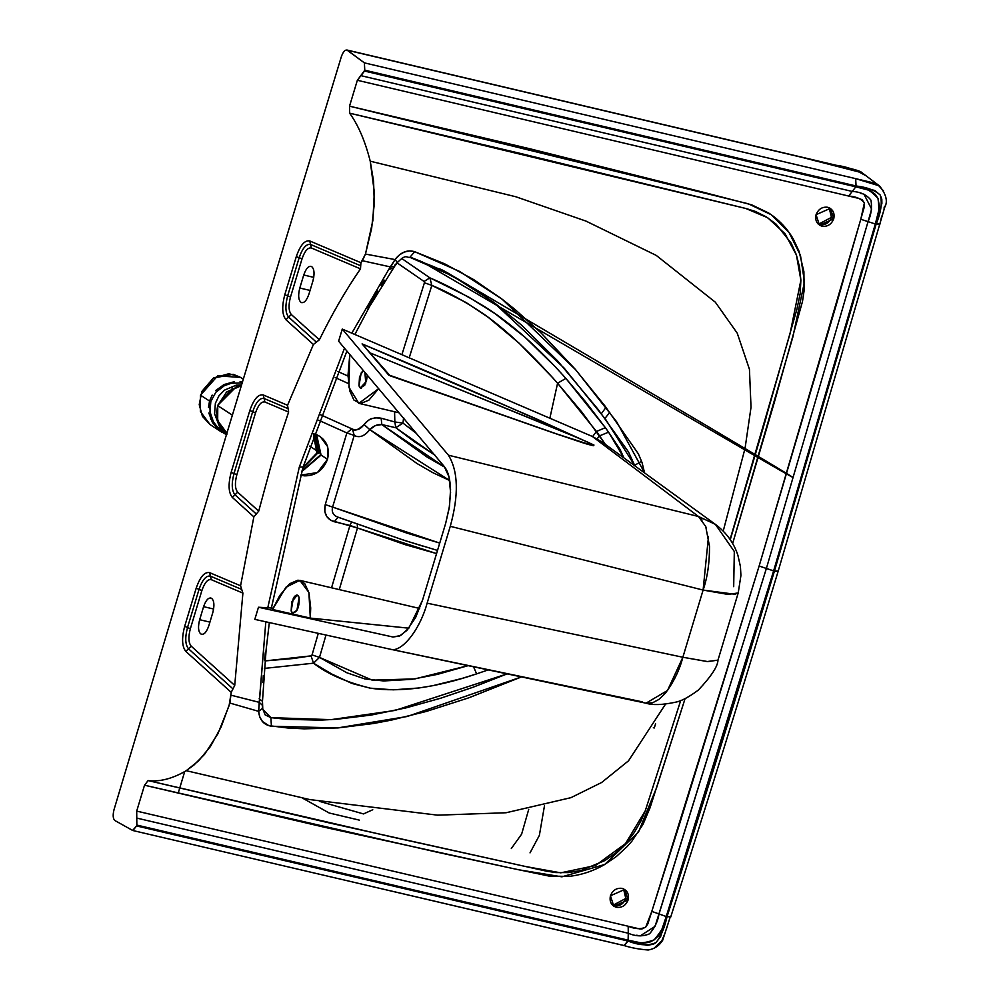 <?xml version="1.0" encoding="UTF-8"?>
<svg xmlns="http://www.w3.org/2000/svg" width="1000" height="1000" viewBox="0 0 1000 1000"><rect width="100%" height="100%" fill="white"/><g stroke="black" fill="none" stroke-linecap="round" stroke-linejoin="round"><path stroke-width="1.5" d="M315.175 434.188L320.475 454.95L301.887 471.037L320.475 454.95L315.175 434.188M313.925 433.888L317.712 453.162L302.638 468.525L317.712 453.162L313.925 433.888L317.712 453.162L302.638 468.525M315.462 434.263L318.55 453.363M220.875 427.762L217.512 427.262L220.875 427.762M221.3 428.237L218.062 427.812L221.3 428.237M221.962 432.3L210.062 424.562L200.425 411.637L200.5 395.163L213.388 378.075L233.2 374.3L240.65 377.438L217.65 375.838L200.5 395.163L209.537 401.025L200.5 395.163L200.387 411.55L210.062 424.562L202.463 416.425L199.225 404.637L201.863 391.425L213.425 378.013L228.837 373.725L239.513 376.737M221.038 431.662L210.575 418.875L209.537 401.025L208.475 407.413M227.162 434.012L217.925 427.675L213.425 421.863L209.975 411.763L210.837 401.413L215.863 392.262L224.375 385.675L231.363 383.25L242.6 382.95M242.375 381.962L240.05 381.688M234.2 381.725L224.013 384.55L215.6 390.625M212.175 395.112L209.537 401.025M208.837 413L212.512 422.638L219.475 430.5L226.425 434.712M313.463 434.762L316.887 452.975L302.95 467.512M220.613 427.15L216.737 416.887L217.825 405.225L236.363 386.65L241.238 385.725L226.55 392.15L217.763 405.675L217.675 421.012L226.875 433.237L217.662 420.962L217.763 405.675L232.35 415.138L217.763 405.675L226.4 392.275L241.225 385.75L226.812 391.812L217.825 405.225M317.362 451.1L309.675 446.112L317.362 451.1M232.725 388.038L217.662 405.625L216.525 413M226.65 432.738L217.6 420.637L217.688 405.513L232.712 388.038M831.45 217.338L829.137 207.725L831.45 217.338L833.737 218.837L830.35 208.375L816.062 214.675L819.463 225.138L833.737 218.837L831.45 217.338L818.388 224.288L819.75 224.737C825.263 225.387 829.163 222.925 831.45 217.338M625.812 898.438L623.5 888.825L625.812 898.438L628.112 899.925L624.712 889.475L610.438 895.775L613.825 906.237L628.112 899.925L625.812 898.438L612.75 905.387L614.113 905.837C619.625 906.488 623.525 904.025 625.812 898.438M645.337 810.675L625.513 843.6L595.45 865.525L560.775 872.837L525.75 866.55L390.2 836.587L148.1 780.588L144.525 785.2L436.763 852.125L519 869.837L561.9 876.825L604.675 864.513L638.525 832.025L656.725 787.3L685.088 698.6L650.013 807.862L642.938 824.525L632.025 840.987L627.163 846.55L616.362 856.513L604.3 864.725C592.938 871.237 580.975 875.138 568.438 876.425L548.913 876.05L511.875 868.312L325.25 827.425L144.525 785.2L136.7 811.1L639.712 928.938L641.9 928.988L645.763 927.062L647.837 923.875L679.188 825.175L759.137 566.013L835.9 306.1L864.225 207.2L864.362 203.038L862.087 199.675L858.413 198.337L357.35 80.275L349.525 106.175L530.125 148.837L704.812 192.638L751.587 204.8L768.725 213.038C778.875 219.662 787.05 228.287 793.238 238.925L799.075 251.337L803.9 271.688L804.087 290.75L802.5 301.45L774.3 402.463L732.65 543.488L792.875 336.962L804.488 281.887L800.462 255.362L789.013 232.4L771.263 214.75L748.4 203.812L349.525 106.175L349.613 113.162C358.25 125.05 365.138 141.062 370.238 161.2L373.575 181.213L374.3 203.762L371.637 228.438L365.462 254.075L395.025 259.562L397.163 262.225L395.025 259.562L390.675 266.975L394.55 266.413L390.675 266.975L388.787 269.375L393.15 268.2L388.787 269.375L395.025 259.562L399.45 254.862L404.212 252.075L409.412 250.95L414.688 251.7C407.325 249.525 400.775 252.138 395.025 259.562L365.462 254.075L362.375 260.725L390.675 266.975L362.375 260.725L360.938 262.725L309.738 240.95L310.562 244.475L360.7 265.788L360.938 262.725L360.7 265.788L310.562 244.475L309.738 240.95C304.7 240.025 300.238 245.225 296.325 256.537L299.175 257.7C302.488 248.1 306.288 243.688 310.562 244.475C306.288 243.688 302.488 248.1 299.175 257.7L296.325 256.537L284.8 294.7L287.65 295.863L299.175 257.7L287.65 295.863L284.8 294.7C281.712 306.55 282.1 314.9 285.95 319.738L288.625 317.113C285.363 313 285.038 305.925 287.65 295.863C285.038 305.925 285.363 313 288.625 317.113L285.95 319.738L313.412 344.487L316.388 342.137L288.625 317.113L291.3 314.5L319.375 339.8C332.287 313.512 345.988 289.862 360.487 268.863L311.388 247.987C307.875 247.338 304.75 250.963 302.025 258.863L290.5 297.025C288.35 305.287 288.612 311.112 291.3 314.5C288.612 311.112 288.35 305.287 290.5 297.025L287.65 295.863L290.5 297.025L302.025 258.863L299.175 257.7L302.025 258.863C304.75 250.963 307.875 247.338 311.388 247.987L310.562 244.475L311.388 247.987L360.487 268.863L360.7 265.788L360.487 268.863C345.988 289.862 332.287 313.512 319.375 339.8L291.3 314.5L288.625 317.113L316.388 342.137L319.375 339.8L313.412 344.487L287.55 405.275L263.25 394.938L264.075 398.462L288.087 408.663L287.55 405.275L288.087 408.663L264.075 398.462L263.25 394.938C258.212 394.012 253.738 399.212 249.825 410.525L252.675 411.688C256 402.088 259.8 397.675 264.075 398.462C259.8 397.675 256 402.088 252.675 411.688L255.525 412.85C258.263 404.95 261.375 401.325 264.9 401.975L264.075 398.462L264.9 401.975L288.625 412.062L288.087 408.663L288.625 412.062L264.9 401.975C261.375 401.325 258.263 404.95 255.525 412.85L252.675 411.688L234 473.537C231.388 483.6 231.713 490.688 234.988 494.8L256.288 514L258.712 511.15L237.662 492.175L234.988 494.8L237.662 492.175C234.975 488.8 234.7 482.975 236.85 474.7L234 473.537L236.85 474.7L255.525 412.85L236.85 474.7C234.7 482.975 234.975 488.8 237.662 492.175L258.712 511.15L272.362 460.763L288.625 412.062L272.362 460.763L258.712 511.15L256.288 514L234.988 494.8L232.312 497.413L253.863 516.85L256.288 514L253.863 516.85L240.562 585.788L209.6 572.625C204.575 571.7 200.1 576.888 196.188 588.2L184.662 626.362C181.588 638.212 181.962 646.562 185.825 651.4L231.225 692.35L234.725 685.425L191.175 646.162L188.5 648.787L232.963 688.875L188.5 648.787L191.175 646.162C188.487 642.788 188.212 636.962 190.362 628.688L187.512 627.525C184.9 637.587 185.225 644.675 188.5 648.787L185.825 651.4L188.5 648.787C185.225 644.675 184.9 637.587 187.512 627.525L190.362 628.688L201.887 590.525L199.037 589.362L187.512 627.525L184.662 626.362L187.512 627.525L199.037 589.362L201.887 590.525C204.613 582.638 207.738 579.012 211.25 579.65L242.9 593.112L241.725 589.438L210.425 576.138L211.25 579.65L210.425 576.138C206.15 575.35 202.35 579.763 199.037 589.362L196.188 588.2L199.037 589.362C202.35 579.763 206.15 575.35 210.425 576.138L209.6 572.625L210.425 576.138L241.725 589.438L240.562 585.788L242.9 593.112L211.25 579.65C207.738 579.012 204.613 582.638 201.887 590.525L190.362 628.688C188.212 636.962 188.487 642.788 191.175 646.162L234.725 685.425L242.9 593.112L234.725 685.425L231.225 692.35L229.9 703.062L258.625 711.35C259.513 720.025 263.775 724.975 271.413 726.225L270.887 717.65L265.138 714.875M833.737 218.837C831.45 224.412 827.562 226.875 822.05 226.225C816.9 224.375 814.9 220.525 816.062 214.675C818.35 209.1 822.25 206.625 827.763 207.275C832.913 209.137 834.912 212.987 833.737 218.837M628.112 899.925C625.825 905.512 621.925 907.975 616.413 907.325C611.263 905.475 609.263 901.625 610.438 895.775C612.725 890.188 616.625 887.725 622.125 888.375C627.275 890.225 629.275 894.087 628.112 899.925M777.763 571L774.425 571.112L876.1 224.225L879.488 223.938L875.325 223.988L773.612 570.925L875.325 223.988C878.675 218.312 879.562 209.8 878 198.45C870.95 190.312 863.55 186.438 855.812 186.825L852.225 191.438L855.812 186.825L364.513 71.05L360.925 75.662L852.225 191.438L848.65 196.038C856.25 196.55 861.488 198.888 864.362 203.038L860.788 219.275L868.05 221.637L766.375 568.462L774.425 571.112C739.688 686.162 703.888 801.363 667.025 916.725L670.325 916.712L667.025 916.725C664.587 927.825 660.925 936.45 656.025 942.588C648.337 945.95 639.025 945.438 628.1 941.05L647.138 945.375L653.45 944.175L656.025 942.588L660.725 936.325L667.025 916.725L666.237 916.525L661.075 931.838L658.6 935.7L654.163 939.85L649.675 942.188L643.088 943.3L628.35 940.212L624.125 945.55L628.1 941.05L259.688 854.762L136.6 825.938L132.625 830.438L114.913 820.55C112.938 818.737 112.662 815.05 114.075 809.475L227.037 432.713L341.312 56.8C343.175 51.525 345.238 49.35 347.475 50.275L801.05 157.125L862.013 172.738C860.938 171.325 855.675 169.625 846.213 167.638L346.875 50L364.375 62.862L364.775 70.188L856.062 185.975L855.675 178.65L364.375 62.862L855.675 178.65L856.062 185.975L364.762 70.188L364.513 71.05L855.812 186.825L856.062 185.975C866.812 187.175 874.875 190.212 880.263 195.075C882.4 202.7 881.025 212.387 876.125 224.163L774.425 571.112L778.1 571.425L884.688 207.338C888.012 201.562 886.275 194.425 879.488 185.925L855.675 178.65L873.9 182.963L877.788 184.713L883.562 190.938M178.175 793.225L184.688 771.625L178.175 793.225M301.7 471.675L321.075 455.087L316.625 434.663L321.075 455.087L327.512 459.263L327.587 446.525L320.075 436.4L313.775 433.85L316.7 434.688C326.425 439.475 330.037 447.663 327.512 459.263L321.075 455.087L301.7 471.675M654.287 727.962L655.575 723.825L654.287 727.962L653.337 727.738L654.287 727.962M403.587 417.587L402.987 423.1L416.312 433.338L402.987 423.1L395.788 427.713L434.475 454.888M549.862 418.225L557.575 383.237L552.788 377.8L519.113 343.188L488.25 317.337L466.075 302.512L431.825 285.387L409.2 357.825L431.825 285.387C447.275 291.625 464.725 301.275 484.162 314.312C506.362 330.025 530.825 353 557.575 383.237L565.862 378.387C538.263 347.413 511.488 323.688 485.525 307.2C463.375 293.812 444.825 284.025 429.862 277.838L431.825 285.387L424.425 282.75L401.887 354.675L424.425 282.75L424.062 281.475L429.862 277.838L401.688 258.463L429.862 277.838L424.062 281.475L397.212 262.95L424.062 281.475L424.425 282.75L431.825 285.387L429.862 277.838L468.625 297.025L494.875 313.525L524.85 337.125L555.788 367.262L565.862 378.387L557.575 383.237L596.475 431.463L605.363 427.688L565.862 378.387L585.788 402.038L605.363 427.688L596.475 431.463L599.562 435.85L608.562 432.175L605.363 427.688L608.562 432.175L599.562 435.85L605.337 444.363L582.175 412.45L557.575 383.237L549.862 418.225M434.975 455.188L414.475 441.763L395.788 427.713L381.838 424.575L427.238 457.175L444.8 467.2L381.838 424.575L375.538 425.5L369.787 429.637C364.588 436.238 359.387 438.175 354.212 435.438L346.875 432.938L351.9 428.812L346.875 432.938L318.575 420.2L346.875 432.938L325.25 504.575C323.5 513.413 326.512 519.138 334.263 521.737L338.137 517.2C333.288 515.562 331.425 512.188 332.587 507.088C331.425 512.188 333.288 515.562 338.137 517.2L334.263 521.737L349.95 525.425L331.55 587.788L349.95 525.425L351.637 521.975L349.95 525.425L357.475 528.013L330.863 520.4L326.9 516.725L324.825 511.675L325.25 504.575L346.875 432.938L354.212 435.438L332.587 507.088L325.25 504.575L332.587 507.088L354.212 435.438L352.488 429.125L354.212 435.438C359.387 438.175 364.588 436.238 369.787 429.637L449.725 480.525L432.987 472.75L416.925 463.475L369.787 429.637L364.1 424.55C360.238 429.625 356.175 431.05 351.9 428.812L352.362 429.05M439.738 543.1L332.587 507.088L407.312 533.237L439.738 543.1M302.6 466.95L299.3 467.088L344.5 348.188L299.3 467.088L267.775 607.8L299.3 467.088L302.6 466.95M351.788 333.162L388.787 269.375L351.788 333.162M265.287 652.725L264.587 660.025M263.325 675.525L262.85 682.55M311.5 266.588L311.5 266.588C308.65 265.587 306.062 268.4 303.738 275C306.062 268.4 308.65 265.587 311.5 266.588L310.812 266.288M303.738 275L313.75 277.362L303.738 275L299.8 288.038L303.738 275M301.225 302.413C304.075 303.412 306.663 300.6 308.988 293.988C306.663 300.6 304.075 303.412 301.225 302.413L301.913 302.712M409.875 257.325L414.688 251.7L409.875 257.325L452.175 275.763L492.713 301.562L564.05 368L605.812 419.663L634.738 465.613L628.525 451.975L597.863 409.087L557.4 360.637L521.512 325.1L495.275 303.488L467.675 284.65L439.162 269.212L409.875 257.325M410.75 257.337L422.05 261.8L760.075 458.75C828.85 498.512 778.5 468.325 710.263 427.85L447.9 273.075C435.988 266.325 443.025 271.075 433.438 266.537L409.925 257.337C406.312 257.975 406.463 253.425 397.7 262.262L396.175 263.512M395.175 264.538L394.55 266.413L397.7 262.262M312.913 280.963L308.988 293.988L312.913 280.963C314.688 274 314.363 269.3 311.95 266.875C314.363 269.3 314.688 274 312.913 280.963M300.763 302.113C298.35 299.7 298.025 295 299.8 288.038C298.025 295 298.35 299.7 300.763 302.113M311.038 655.875L265.062 660.913L293.337 658.512L311.038 655.875L313.525 663.188L311.038 655.875L312.062 654.925L311.038 655.875M264.425 668.4L313.525 663.188L319.5 657.4L312.062 654.925L319.5 657.4L325.988 635.05L319.5 657.4L346.875 672.775L364.85 678.938L383.675 680.95L411.788 679.338L437.425 674.375L468.375 665.588L414.975 678.888L372.2 680.15L319.5 657.4L313.525 663.188C327.137 673.838 346.125 682.175 370.487 688.2C400.112 692.575 435.5 687.788 476.65 673.863L488.475 669.812L476.65 673.863L473.45 666.65L476.65 673.863L461.825 678.5L432.788 685.688L418.925 687.987L393.325 689.825L370.2 688.162L351.95 683.462L331.7 673.988L313.525 663.188L264.425 668.4M318.288 633.35L312.062 654.925L318.288 633.35M339.263 589.6L357.475 528.013L436.575 553.587L405.288 544.7L357.475 528.013L357.25 523.95L357.475 528.013L339.263 589.6M623.837 457.725L608.562 432.175L620.025 449.363L623.837 457.725M644.525 472.725L616.763 421.962L575.763 369.85L502.238 299.288L459.55 271.4L414.688 251.7L444.613 263.8L473.663 279.587L501.675 298.85L515.163 309.587L540.8 332.688L574.938 368.9L605 406.025L638.337 453.8L642.025 462.475L644.525 472.725M628.5 940.25L170.2 833.512M401.488 63.012L402.15 63.038M262.475 708.337L258.625 711.35L259.225 702.337L231.188 695.238L259.225 702.337L265.812 621.8L258.625 711.35L262.475 708.337L262.362 706.7M723.213 531.075L745.062 448.288L751.025 407.238L749.438 369.275L737.237 333.175L715.35 302.213L656.237 255.4L585.988 221.1L515.8 196.75L370.238 161.2L515.8 196.75L585.988 221.1L656.237 255.4L715.35 302.213L737.237 333.175L749.438 369.275L751.025 407.238L745.062 448.288L723.213 531.075M265.175 714.925L262.775 708.988L262.475 701.287L259.15 698.775L262.475 701.287L266.1 649.975L269.325 622.575M628.188 926.237L136.7 811.1L136.775 818.088L628.275 933.225L628.188 926.237L628.35 940.212C634.85 943.938 643.45 943.825 654.163 939.85C661.912 930.7 665.938 922.925 666.237 916.525L667.025 916.725L671.25 903.487L774.425 571.112L773.612 570.925L720.525 744.237L666.237 916.525L773.612 570.925L759.137 566.013L651.825 911.4L645.763 927.062C640.938 929.412 635.075 929.137 628.188 926.237M624.125 945.55L390.95 890.938M670.325 916.712L662.688 940.25C659.275 945.713 654.45 948.962 648.2 950C639.3 949.3 631.362 947.85 624.375 945.638L132.875 830.525L136.6 825.938M667.225 926.438L666.625 928.35M665.337 932.4L661.875 940.612L655.225 947.138M592.625 436.587L596.475 431.463L592.625 436.587M601.35 413.688L606.013 407.362M881.737 216.05L879.825 224.375M655.387 925.325L766.375 568.462L868.05 221.637L875.325 223.988L868.05 221.637L871.312 210.188M871.612 209.112L864 194.213M862.225 193.787L860.713 193.438M201.088 634.075L200.625 633.787C198.212 631.362 197.9 626.663 199.662 619.7L203.6 606.663L213.612 609.025L203.6 606.663C205.925 600.062 208.512 597.25 211.363 598.25L211.812 598.55C214.237 600.962 214.55 605.662 212.787 612.625L208.85 625.662C206.525 632.263 203.938 635.075 201.088 634.075C203.938 635.075 206.525 632.263 208.85 625.662L212.787 612.625C214.55 605.662 214.237 600.962 211.812 598.55L211.363 598.25C208.512 597.25 205.925 600.062 203.6 606.663L199.662 619.7L209.925 622.112L199.662 619.7C197.9 626.663 198.212 631.362 200.625 633.787L201.775 634.375M211.363 598.25L210.675 597.95M597.112 438.812L599.562 435.85L597.112 438.812M852.225 191.438L360.925 75.662L357.35 80.275L848.65 196.038L852.225 191.438C860.55 191.875 866.8 194.812 871 200.238C872.163 207.712 871.175 214.838 868.05 221.637L860.788 219.275L759.137 566.013L766.375 568.462L659.025 913.962L651.825 911.4L666.237 916.525L659.025 913.962C657.9 921.225 654.737 927.85 649.525 933.812C642.825 936.688 635.737 936.488 628.275 933.225L136.775 818.088L136.85 825.075L628.35 940.212L136.85 825.075L136.7 811.1L144.525 785.2L148.1 780.588L330.363 823.175L546.55 871.175L555.8 872.575L568.325 872.6L580.837 870.562L604.775 860.625L615.688 852.913L625.525 843.587L634.05 832.825L641.012 820.888L645.113 811.312L680.725 700.475M636.75 935.212L638.263 935.562M640.05 935.975L655.05 926.388M335.175 377.575L348.438 383.55L335.175 377.575M348.013 376.062L337.775 371.463L348.013 376.062M855.812 186.825L870.337 190.613L875.425 194.462L878 198.45L879.587 207.188L875.325 223.988L876.125 224.163L881.888 203.412L881.8 199.175L880.263 195.075L874.775 190.475L856.062 185.975L855.812 186.825M136.588 825.938L628.1 941.05L628.275 933.225M234.988 494.8C231.713 490.688 231.388 483.6 234 473.537L231.15 472.375C228.075 484.225 228.463 492.575 232.312 497.413L234.988 494.8M234 473.537L252.675 411.688L249.825 410.525L231.15 472.375L234 473.537M758.975 442.2L796.925 309.113L800.163 293.738L800.875 280.25L799.562 267.113L796.312 254.675L791.2 243.188L776.025 224.075L766.3 216.863L755.413 211.45L746.575 208.663L521.175 153.625L349.613 113.162L745.7 208.45L767.663 217.712L785.037 233.75L796.475 255.175L800.875 280.2L790.037 333.713L730.088 539.438M884.55 206.225L884 208.162M864.762 175.125C855.725 169.737 845.75 166.388 834.825 165.087L347.475 50.275C345.238 49.35 343.175 51.525 341.312 56.8L227.037 432.713L114.075 809.475C112.662 815.05 112.938 818.737 114.913 820.55L132.625 830.438M634.65 465.337L641.587 461.213M604.913 418.45L609.788 412.413M265.012 714.737L270.887 717.65L271.413 726.225L337.5 727.95L407.238 716.488L521.725 676.825L468.7 697.85L426.463 711.4L391.213 720.138L373.462 723.512L338.312 727.887L304.212 728.838L287.65 727.975L268.8 725.638L262.488 721.525L259.862 717.2L258.625 711.35L229.9 703.062L221.112 727.013L210.45 746.475L198.575 760.863L186.225 770.688L309.85 799.587L437.6 815.163L506.05 812.75L570.913 797.675L601.663 782.475L628.475 760.85L665.512 704.15L628.475 760.85L601.663 782.475L570.913 797.675L506.05 812.75L437.6 815.163L309.85 799.587L186.225 770.688C172.625 778.675 159.913 781.975 148.1 780.588C159.913 781.975 172.625 778.675 186.225 770.688L193.85 765.125L204.6 754.3L217.913 733.737L229.088 705.662L231.225 692.35L185.825 651.4C181.962 646.562 181.588 638.212 184.662 626.362L196.188 588.2C200.1 576.888 204.575 571.7 209.6 572.625L240.562 585.788L253.863 516.85L232.312 497.413C228.463 492.575 228.075 484.225 231.15 472.375L249.825 410.525C253.738 399.212 258.212 394.012 263.25 394.938L287.55 405.275L313.412 344.487L285.95 319.738C282.1 314.9 281.712 306.55 284.8 294.7L296.325 256.537C300.238 245.225 304.7 240.025 309.738 240.95L360.938 262.725L365.462 254.075L372.887 220.438L374.325 192.162L370.238 161.2C365.138 141.062 358.25 125.05 349.613 113.162L349.525 106.175L357.35 80.275L364.775 70.188L364.375 62.862L347.475 50.275M372.762 809.75L363.488 813.925L372.762 809.75M528.737 809.325L521.625 834.15L511.312 848.538L521.625 834.15L528.737 809.325M544.45 805.913L539.362 835.4L530.025 852.862L539.362 835.4L544.45 805.913M262.162 705.088L259.225 702.337L262.162 705.088L262.55 704.15M319.738 801.45L363.488 813.925M359.35 820.125L329.162 812.987L302.65 798.188M270.887 717.65L262.8 709.35L270.887 717.65L286.788 719.338L319.575 720.15L336.45 719.287L371 715.1L405.938 707.9L440.438 698.288L472.812 687.325L507.375 673.8L394.95 710.45L331.1 719.65L270.887 717.65M424.125 546.55L402.325 539.688M379.237 531.6L338.137 517.2M300.688 475.112L317.425 472.587L327.512 459.263C323.162 470.438 315.413 475.962 304.275 475.85L300.688 475.112M310.062 290.438L299.8 288.038L310.062 290.438M384.325 280.2L381.125 285.363M377.7 291.038L367.9 308.125M351.9 428.812C353.988 431.575 358.062 430.15 364.1 424.55C372.275 415.988 371.587 419.575 374.925 417.812L381.125 418.2C373.762 416.987 368.088 419.1 364.1 424.55L369.787 429.637C373.413 425.875 377.425 424.188 381.838 424.575L381.125 418.2L394.837 421.962L381.125 418.2L381.838 424.575L395.788 427.713L394.837 421.962L395.788 427.713L402.987 423.1L394.837 421.962L394.575 411.737L394.837 421.962L402.987 423.1L403.55 418.2M586.337 441.512L591.45 445.138L593.35 444.888L587.225 441.9L565.4 432.65L370.737 353.15L580.112 438.812M389.888 375.487L362.088 343.9L390.087 375.788L559.275 434.9C571.587 438.762 593.35 447.113 593.987 445.05C514.35 408.963 437.05 375.238 362.088 343.9L364.862 346.312M591.25 445.087L556.663 433.925L389.475 375.2M708.487 536.512L703.1 590.075C707.45 577.475 709.587 562.888 709.5 546.3L705.713 526.475L698.475 516.487L715.387 524.362L601.788 441.812L592.388 436.488L698.475 516.487L592.388 436.488L342.275 329.075L448.45 455.2L698.475 516.487L715.387 524.362L734.312 551.512L733.688 586.663M388.775 375.15L362.088 343.9L534.7 418.137L593.987 445.05L593.3 445.725L588.612 444.487L551.912 432.388L388.775 375.15M642.613 701.912L390.025 649.15L254.812 619.375L390.025 649.15C400.988 653.525 419.837 630.175 427.125 603.175L450.275 526.312C458.9 495.012 458.3 471.312 448.45 455.2L342.275 329.075L338.612 341.213L444.225 466.463L338.612 341.213L342.275 329.075L592.388 436.488L602.087 442.025M361.4 388.237L360.275 387.975L366.4 381.312L367.312 375.225L364.738 385.238L360.275 387.975L361.4 388.237M363.288 370.45L359.513 376.863L358.975 385.875L360.275 387.975L358.975 385.875L361.175 372.938L363.288 370.45M292.45 613.1L291.15 611.013L293.35 598.062C295.875 594.362 297.787 594.15 299.113 597.425L296.913 610.363L292.45 613.1C297.312 612.225 299.538 607 299.113 597.425L297.275 595.1L291.688 601.987L291.15 611.013L292.987 613.337M349.8 354.462L348 375.25L349.637 390.55L353.9 400.05L360.462 403.575L368.875 400.163L378.7 388.587M378.65 388.663L358.825 403.35L348.938 387.2L349.688 355.1M392.85 636.987L258.475 607.238L273.15 608.112L258.475 607.238L393.038 637.025L400.613 635.513L408.825 628.175L310.312 618.1L272.55 609.475L285.988 587.163L299.837 580.35L308.888 592.438L310.312 618.1L310.7 607.975L308.988 592.837L304.662 583.488L298.038 580.138L289.587 583.75L279.738 595.562L272.55 609.475L310.312 618.1L408.812 628.188L422.525 600.2L445.675 523.35L449.5 506.15L450.55 489.625C450.175 478.875 448.075 471.15 444.225 466.463L448.95 476.763L450.575 492.388L449.2 508.088L445.675 523.35L422.525 600.2L415.613 617.55L406.875 630.425L399.438 636.1L392.938 637M258.475 607.238L254.812 619.375L258.475 607.238M365.788 383.075L364.875 372.325M735.738 594.362L703.1 590.075L450.275 526.312C458.9 495.012 458.3 471.312 448.45 455.2L698.475 516.487L702.125 520.05M705.362 525.662L706.112 527.487M390.025 649.15C400.988 653.525 419.837 630.175 427.125 603.175L682.862 657.25L667.5 690.5L646 703.188L652.588 702.775L658.875 699.45L665.175 693.425C673.587 682.35 679.488 670.3 682.862 657.25L427.125 603.175L450.275 526.312L703.1 590.075L682.862 657.25L703.1 590.075L728.025 594.425L738.213 592.95L737.513 593.763M717.962 660.125L707.788 661.6L682.862 657.25L707.175 661.55L717.962 660.138C717.862 666.263 711.325 676.25 698.35 690.088C688.787 697.15 681.213 701.188 675.638 702.175C662.525 704.975 652.65 705.312 646 703.188L645.763 703.138M738.225 592.875L740.925 575.475L740.425 566.55L737.913 555.337C733.913 542.962 726.413 532.638 715.387 524.362M240.65 377.438L243.238 379.113M216.737 416.887C217.8 423.963 221.125 429.375 226.688 433.125M236.363 386.65L241.238 385.712M241.5 384.862L236.325 385.112L224.312 390.213L218.912 395.887L215.375 403.312L214.575 413.725L218.912 425.213L222.1 429.062M437.525 550.425L404.012 540.3L337.325 516.962M271.375 608.013L302.975 467.4L346.9 351.037M354.862 334.487L369.738 306.25L394.55 266.413M670.675 917.138C707.8 800.938 743.612 685.7 778.1 571.425M730.263 539.688L766.263 417.225M879.488 185.938L861.988 172.725M320.55 414.762L352.663 429.2M359.062 403.4L398.988 412.775M419.675 608.475L300 580.388M717.975 660.138L738.213 592.95M645.987 703.188L390.138 649.175"/></g></svg>
